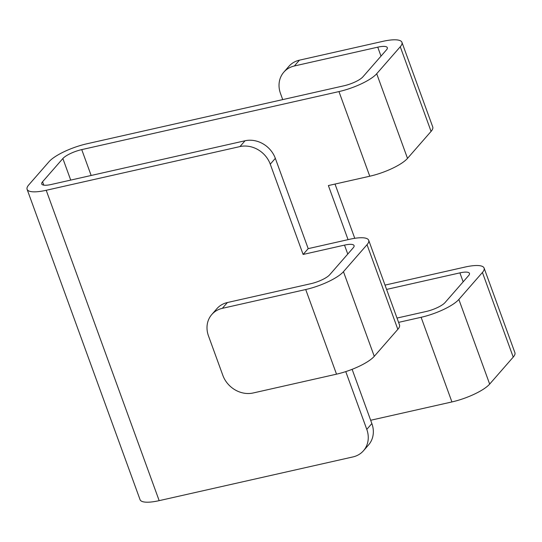 <?xml version="1.0" encoding="UTF-8"?>
<svg xmlns="http://www.w3.org/2000/svg" width="542" height="542" viewBox="0 0 542 542"><rect width="100%" height="100%" fill="white"/><g stroke="black" fill="none" stroke-linecap="round" stroke-linejoin="round"><path stroke-width="0.81" d="M43.794 185.154L42.567 181.78L62.865 158.535A15.569 4.133 -20 0 1 81.74 149.612L338.96 91.584A31.145 8.265 160 0 0 376.704 73.732L400.267 46.754A31.145 8.265 160 0 0 401.94 42.323A31.145 8.265 160 0 0 382.828 41.355L299.441 60.169L294.367 65.982A24.912 21.639 -138.9 0 0 283.818 72.161A24.912 21.639 -138.9 0 0 280.505 93.529L282.721 99.606M347.768 254.062L344.509 245.113L303.12 254.449L270.262 164.165A24.912 21.639 -138.9 0 0 239.97 146.577L46.212 190.289A31.145 8.265 -20 0 1 27.1 189.321A31.145 8.265 -20 0 1 28.773 184.89L49.071 161.651A31.145 8.265 -20 0 1 86.815 143.806L344.034 85.771A15.569 4.133 160 0 0 362.903 76.849L386.473 49.864A15.569 4.133 160 0 0 387.306 47.649A15.569 4.133 160 0 0 377.754 47.168L294.367 65.982M363.479 450.748A24.912 21.639 -138.9 0 0 366.785 429.379L371.866 423.566A24.912 21.639 41.1 0 1 368.553 444.935L363.479 450.748A24.912 21.639 -138.9 0 1 352.93 456.933L159.172 500.645A31.145 8.265 160 0 1 140.06 499.677L27.1 189.321M42.567 181.78A15.569 4.133 -20 0 0 41.734 183.995A15.569 4.133 -20 0 0 51.287 184.476L245.045 140.764A24.912 21.639 41.1 0 1 275.336 158.352L270.262 164.165M303.12 254.449L308.195 248.642L349.583 239.3A31.145 8.265 160 0 1 368.696 240.269L399.508 324.915A31.145 8.265 -20 0 1 397.835 329.34L374.265 356.324A31.145 8.265 -20 0 1 336.521 374.17L253.141 392.984A24.912 21.639 -138.9 0 1 222.85 375.389L208.474 335.891A24.912 21.639 -138.9 0 1 211.787 314.523L216.861 308.71A24.912 21.639 41.1 0 1 227.41 302.531L310.79 283.717A15.569 4.133 160 0 0 329.665 274.794L353.228 247.809A15.569 4.133 160 0 0 354.068 245.601A15.569 4.133 160 0 0 344.509 245.113M227.41 302.531L222.335 308.337L305.715 289.53A31.145 8.265 160 0 0 343.459 271.684L367.029 244.699A31.145 8.265 160 0 0 368.696 240.269M222.335 308.337A24.912 21.639 -138.9 0 0 211.787 314.523M366.785 429.379L345.762 371.609M371.866 423.566L352.124 369.326M308.195 248.642L275.336 158.352M370.66 420.267L451.92 401.94A31.145 8.265 -20 0 0 489.663 384.088L513.227 357.11A31.145 8.265 -20 0 0 514.9 352.679L484.094 268.039A31.145 8.265 160 0 0 464.982 267.07L385.016 285.112M463.159 281.833L459.901 272.877L386.588 289.421M283.818 72.161L288.893 66.348A24.912 21.639 41.1 0 1 299.441 60.169M348.059 239.645L328.377 185.56L369.766 176.225A31.145 8.265 -20 0 0 407.509 158.379L431.073 131.394A31.145 8.265 -20 0 0 432.746 126.97L401.94 42.323M459.901 272.877A15.569 4.133 160 0 1 469.46 273.364A15.569 4.133 160 0 1 468.627 275.58L445.057 302.558A15.569 4.133 160 0 1 426.188 311.487L397.015 318.066M484.094 268.039A31.145 8.265 160 0 1 482.421 272.463L458.85 299.448A31.145 8.265 160 0 1 421.114 317.294L398.58 322.375M335.017 184.063L354.766 238.311M70.717 180.093L62.865 158.535M159.172 500.645L46.212 190.289M336.521 374.17L305.715 289.53M374.265 356.324L343.459 271.684M397.835 329.34L367.029 244.699M239.97 146.577L245.045 140.764M91.158 175.486L81.74 149.612M381.006 56.117L377.754 47.168M431.073 131.394L400.267 46.754M513.227 357.11L482.421 272.463M407.509 158.379L376.704 73.732M489.663 384.088L458.85 299.448M369.766 176.225L338.96 91.584M451.92 401.94L421.114 317.294"/></g></svg>
